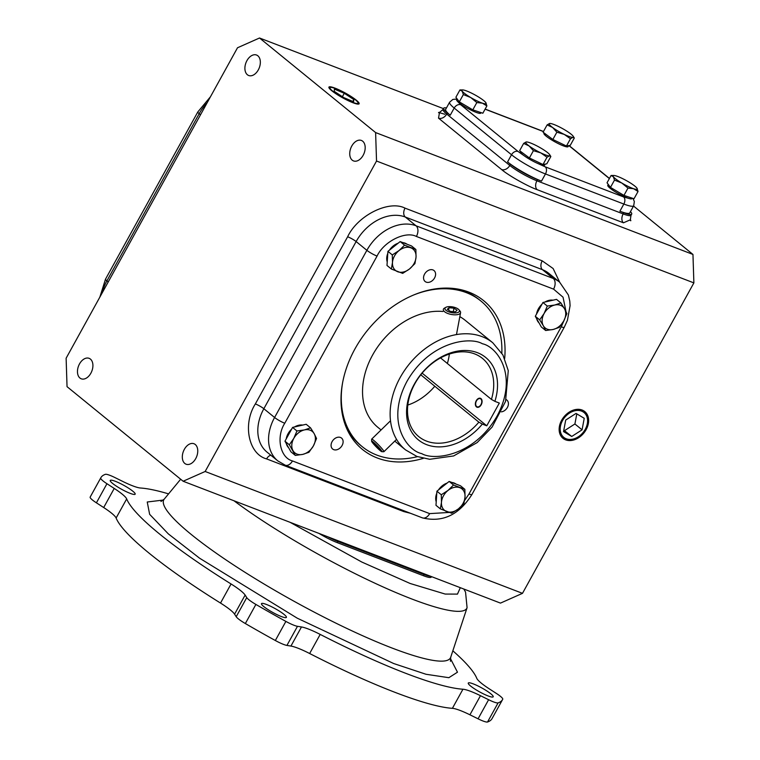 <?xml version="1.0" encoding="UTF-8"?>
<svg xmlns="http://www.w3.org/2000/svg" width="760" height="760" viewBox="0 0 760 760"><rect width="100%" height="100%" fill="white"/><g stroke="black" fill="none" stroke-linecap="round" stroke-linejoin="round"><path stroke-width="1.14" d="M450.395 658.483L457.482 672.192L448.856 677.692L425.99 674.262L393.68 663.528L297.255 618.184L199.566 558.192L168.321 533.881L149.634 514.302L147.24 501.999L163.371 500.042M90.877 373.198A10.963 7.125 -69 0 0 89.12 358.33A10.963 7.125 -69 0 0 79.505 363.926A10.963 7.125 -69 0 0 81.263 378.803A10.963 7.125 -69 0 0 90.877 373.198M363.147 155.316A10.963 7.125 -69 0 0 361.389 140.448A10.963 7.125 -69 0 0 351.776 146.043A10.963 7.125 -69 0 0 353.533 160.92A10.963 7.125 -69 0 0 363.147 155.316M258.305 69.901A10.963 7.125 -69 0 0 256.548 55.033A10.963 7.125 -69 0 0 246.933 60.638A10.963 7.125 -69 0 0 248.691 75.506A10.963 7.125 -69 0 0 258.305 69.901M195.719 458.612A10.963 7.125 -69 0 0 193.961 443.735A10.963 7.125 -69 0 0 184.347 449.34A10.963 7.125 -69 0 0 186.105 464.208A10.963 7.125 -69 0 0 195.719 458.612M562.381 437.769A17.214 12.796 129.2 0 0 565.06 439.318A17.214 12.796 129.2 0 0 585.485 429.134A17.214 12.796 129.2 0 0 584.126 411.074M565.658 439.859A17.252 12.816 -50.8 0 1 562.666 438.045A17.252 12.816 -50.8 0 1 562.885 418.266A17.252 12.816 -50.8 0 1 582.122 410.039A17.252 12.816 -50.8 0 1 584.45 411.312A17.252 12.816 -50.8 0 1 585.219 431.148A17.252 12.816 -50.8 0 1 565.658 439.859M335.074 88.16A17.252 2.736 28.9 0 0 328.918 87.124A17.252 2.736 28.9 0 0 336.613 94.202A17.252 2.736 28.9 0 0 352.972 102.743A17.252 2.736 28.9 0 0 359.119 103.797A17.252 2.736 28.9 0 0 351.5 96.738A17.252 2.736 28.9 0 0 335.074 88.16M585.257 429.315A16.026 11.903 -50.8 0 1 566.247 438.795A16.026 11.903 -50.8 0 1 562.524 420.584A16.026 11.903 -50.8 0 1 581.533 411.094A16.026 11.903 -50.8 0 1 585.257 429.315M335.711 88.673A16.026 2.536 -151.1 0 1 349.923 95.978A16.026 2.536 -151.1 0 1 358.065 102.733A16.026 2.536 -151.1 0 1 352.336 102.22A16.026 2.536 -151.1 0 1 336.138 93.632A16.026 2.536 -151.1 0 1 330.372 87.447A16.026 2.536 -151.1 0 1 335.711 88.673M423.31 458.346A95.95 71.297 -50.8 0 1 377.235 457.966A95.95 71.297 -50.8 0 1 345.249 424.868A95.95 71.297 -50.8 0 1 367.745 330.001A95.95 71.297 -50.8 0 1 456.104 288.791A95.95 71.297 -50.8 0 1 468.806 292.096A95.95 71.297 -50.8 0 1 504.678 358.473M413.373 295.108A93.936 69.806 -50.8 0 1 466.412 292.666A93.936 69.806 -50.8 0 1 480.918 301.036L479.484 299.877A93.936 69.806 129.2 0 0 464.977 291.498A93.936 69.806 129.2 0 0 454.299 288.553M344.651 423.159A93.936 69.806 129.2 0 0 360.829 445.522L362.263 446.69A93.936 69.806 -50.8 0 1 342.788 381.738M506.112 399.57A7.049 5.244 -50.8 0 1 506.844 400.045A7.049 5.244 -50.8 0 1 507.395 407.436A7.049 5.244 -50.8 0 1 501.391 411.863M333.735 449.654A7.049 5.244 -50.8 0 1 332.642 449.027A7.049 5.244 -50.8 0 1 332.528 440.923A7.049 5.244 -50.8 0 1 340.461 437.456A7.049 5.244 -50.8 0 1 341.553 438.092A7.049 5.244 -50.8 0 1 341.658 446.186A7.049 5.244 -50.8 0 1 333.735 449.654M426.208 282.131A7.049 5.244 -50.8 0 1 425.125 281.504A7.049 5.244 -50.8 0 1 425.011 273.401A7.049 5.244 -50.8 0 1 432.943 269.933A7.049 5.244 -50.8 0 1 434.026 270.57A7.049 5.244 -50.8 0 1 434.14 278.663A7.049 5.244 -50.8 0 1 426.208 282.131M451.953 482.495A13.813 10.27 -50.8 0 1 454.109 483.018A13.813 10.27 -50.8 0 1 455.981 484.044M288.667 447.792A13.813 10.27 -50.8 0 1 286.349 443.669M286.216 438.938A13.813 10.27 -50.8 0 1 288.049 433.722A13.813 10.27 -50.8 0 1 291.602 429.172M402.971 242.649A13.813 10.27 -50.8 0 1 405.118 243.171A13.813 10.27 -50.8 0 1 406.99 244.197M539.011 322.886A13.813 10.27 -50.8 0 1 536.693 318.763M536.55 314.032A13.813 10.27 -50.8 0 1 538.394 308.816A13.813 10.27 -50.8 0 1 541.947 304.266M481.08 112.622L480.814 113.107A13.813 2.185 -151.1 0 1 475.883 112.271A13.813 2.185 -151.1 0 1 457.178 101.042A13.813 2.185 -151.1 0 1 456.627 99.75L457.102 98.885M568.67 145.616L568.119 146.632A13.813 2.185 -151.1 0 1 563.188 145.796A13.813 2.185 -151.1 0 1 550.059 138.938A13.813 2.185 -151.1 0 1 543.932 133.275L544.103 132.962M630.458 211.612A22.106 3.505 -151.1 0 1 631.702 214.064A22.106 3.505 -151.1 0 1 623.817 212.724L619.894 211.223L623.846 204.05A5.529 3.591 -69 0 0 623.618 196.945L629.717 198.683A13.813 2.185 -151.1 0 1 627.038 197.809A13.813 2.185 -151.1 0 1 613.909 190.959A13.813 2.185 -151.1 0 1 607.772 185.298L608.256 184.423M629.717 198.683A13.813 2.185 28.9 0 0 631.959 198.645L632.225 198.16M545.214 164.112L544.663 165.119A13.813 2.185 -151.1 0 1 539.733 164.284A13.813 2.185 -151.1 0 1 536.351 162.83L545.233 166.839A5.529 3.591 111 0 1 545.461 173.954L541.5 181.118L537.586 179.607A22.106 3.505 -151.1 0 1 510.444 164.245L507.575 161.918A27.626 4.38 28.9 0 0 541.5 181.118M480.918 301.036A93.936 69.806 -50.8 0 1 501.828 353.096M417.468 456.646A93.936 69.806 -50.8 0 1 376.76 455.059A93.936 69.806 -50.8 0 1 362.263 446.69M394.772 441.113L405.555 449.891A69.065 51.328 -50.8 0 1 404.462 370.548A69.065 51.328 -50.8 0 1 482.134 336.642A69.065 51.328 -50.8 0 1 492.803 342.798L465.215 320.321A69.065 51.328 129.2 0 0 459.838 316.654M296.951 430.977L293.787 438.397A13.813 10.27 -50.8 0 1 304.389 429.932A13.813 10.27 -50.8 0 1 310.175 430.217A13.813 10.27 -50.8 0 1 314.194 433.694L310.555 427.851L304.389 429.932L296.951 430.977L292.572 427.414L306.175 424.279L310.555 427.851M539.676 319.865L543.314 325.717A13.813 10.27 -50.8 0 1 544.122 313.49A13.813 10.27 -50.8 0 1 554.733 305.026A13.813 10.27 -50.8 0 1 560.519 305.311A13.813 10.27 -50.8 0 1 564.528 308.798L560.899 302.945L554.733 305.026L547.295 306.071L544.122 313.49L539.676 319.865L535.306 316.293L542.915 302.508L556.519 299.373L560.899 302.945M463.344 94.572L470.677 97.498A13.813 2.185 -151.1 0 1 462.222 91.2A13.813 2.185 -151.1 0 1 462.669 89.927A13.813 2.185 -151.1 0 1 465.538 90.573A13.813 2.185 -151.1 0 1 466.82 91.038A13.813 2.185 -151.1 0 1 477.308 96.254A13.813 2.185 -151.1 0 1 485.763 102.552A13.813 2.185 -151.1 0 1 485.906 102.761A13.813 2.185 -151.1 0 1 482.448 103.179L486.884 105.934L482.856 113.221L472.805 109.848L459.315 101.868L455.895 97.251L459.923 89.956L462.222 91.2L463.344 94.572L459.315 101.868M549.974 123.452L549.613 123.481A13.813 2.185 -151.1 0 1 549.974 123.452A13.813 2.185 -151.1 0 1 554.125 124.564A13.813 2.185 -151.1 0 1 558.334 126.407A13.813 2.185 -151.1 0 1 570.01 133.323A13.813 2.185 -151.1 0 1 573.202 136.277A13.813 2.185 -151.1 0 1 572.973 137.322L574.303 138.025L570.275 145.321L566.447 146.034L552.852 139.479L543.086 132.202L547.114 124.916L552.586 127.48L556.871 132.192L552.852 139.479M613.823 175.475L611.068 175.493L613.367 176.738A13.813 2.185 -151.1 0 1 613.823 175.475A13.813 2.185 -151.1 0 1 616.692 176.111A13.813 2.185 -151.1 0 1 617.975 176.577A13.813 2.185 -151.1 0 1 628.463 181.792A13.813 2.185 -151.1 0 1 636.918 188.1A13.813 2.185 -151.1 0 1 637.051 188.299A13.813 2.185 -151.1 0 1 633.593 188.718L638.039 191.472L636.918 188.1M526.519 141.949L526.158 141.977A13.813 2.185 -151.1 0 1 526.519 141.949A13.813 2.185 -151.1 0 1 530.67 143.051A13.813 2.185 -151.1 0 1 534.878 144.894A13.813 2.185 -151.1 0 1 546.554 151.81A13.813 2.185 -151.1 0 1 549.746 154.774A13.813 2.185 -151.1 0 1 549.518 155.809L550.848 156.512L546.82 163.809L542.991 164.53L529.397 157.966L519.631 150.689L523.659 143.402L529.131 145.977L533.415 150.68L540.806 152.893L547.01 157.234L542.991 164.53M452.837 650.807A200.298 31.739 -151.1 0 1 476.776 678.319A27.626 4.38 28.9 0 0 489.212 688.807L496.489 693.51A13.813 2.185 -151.1 0 1 502.74 699.228A229.444 36.366 -151.1 0 1 502.597 699.504A229.444 36.366 -151.1 0 1 498.085 702.895A13.813 2.185 -151.1 0 1 488.613 699.713L480.472 695.694A27.626 4.38 28.9 0 0 470.849 691.419A27.626 4.38 28.9 0 0 462.945 689.225A200.298 31.739 -151.1 0 1 320.197 634.41A27.626 4.38 28.9 0 0 308.417 629.042A27.626 4.38 28.9 0 0 301.483 626.962L297.474 626.316A13.813 2.185 -151.1 0 1 285.883 621.404A229.444 36.366 -151.1 0 1 255.892 604.438A13.813 2.185 -151.1 0 1 246.744 597.607L245.128 595.07A27.626 4.38 28.9 0 0 231.059 583.965A200.298 31.739 -151.1 0 1 126.673 498.921A27.626 4.38 28.9 0 0 114.228 488.433L106.951 483.721A13.813 2.185 -151.1 0 1 100.7 478.012A229.444 36.366 -151.1 0 1 100.852 477.726A229.444 36.366 -151.1 0 1 105.355 474.335A13.813 2.185 -151.1 0 1 110.01 475.38A13.813 2.185 -151.1 0 1 114.826 477.517L122.968 481.536A27.626 4.38 28.9 0 0 140.505 488.015A200.298 31.739 -151.1 0 1 168.577 493.876M320.197 634.41L309.652 653.514A27.626 4.38 28.9 0 0 297.873 648.156A27.626 4.38 28.9 0 0 290.928 646.067L301.483 626.962M480.472 695.694L469.927 714.799A27.626 4.38 28.9 0 0 460.303 710.524A27.626 4.38 28.9 0 0 452.399 708.329L462.945 689.225M115.33 481.298A14.231 2.252 28.9 0 0 110.257 480.434A14.231 2.252 28.9 0 0 116.565 486.267A14.231 2.252 28.9 0 0 130.093 493.325A14.231 2.252 28.9 0 0 135.166 494.19A14.231 2.252 28.9 0 0 128.849 488.357A14.231 2.252 28.9 0 0 115.33 481.298M266.56 604.504A14.231 2.252 28.9 0 0 261.488 603.639A14.231 2.252 28.9 0 0 267.805 609.472A14.231 2.252 28.9 0 0 281.323 616.531A14.231 2.252 28.9 0 0 286.397 617.386A14.231 2.252 28.9 0 0 280.079 611.562A14.231 2.252 28.9 0 0 266.56 604.504M473.356 683.914A14.231 2.252 28.9 0 0 468.274 683.05A14.231 2.252 28.9 0 0 474.591 688.883A14.231 2.252 28.9 0 0 488.119 695.942A14.231 2.252 28.9 0 0 493.192 696.797A14.231 2.252 28.9 0 0 486.875 690.973A14.231 2.252 28.9 0 0 473.356 683.914M476.444 406.875A4.769 3.107 111 0 1 476.016 401.175A4.769 3.107 111 0 1 480.424 398.297A4.769 3.107 111 0 1 480.994 398.62A4.769 3.107 111 0 1 481.422 404.32A4.769 3.107 111 0 1 477.005 407.208A4.769 3.107 111 0 1 476.444 406.875M482.334 424.089L486.77 425.799L499.329 403.056L494.893 401.346A53.2 39.539 129.2 0 0 477.432 352.688A53.2 39.539 129.2 0 0 414.305 384.19A53.2 39.539 129.2 0 0 426.654 444.666A53.2 39.539 129.2 0 0 482.334 424.089L478.876 422.151A50.435 37.487 -50.8 0 1 426.541 441.113A50.435 37.487 -50.8 0 1 418.75 436.61A50.435 37.487 -50.8 0 1 417.962 378.67A50.435 37.487 -50.8 0 1 474.677 353.913A50.435 37.487 -50.8 0 1 482.467 358.406A50.435 37.487 -50.8 0 1 491.425 399.399L447.355 363.498A50.435 37.487 129.2 0 0 449.34 354.065M440.534 357.903L447.365 363.47M375.611 132.572L376.533 161.025L205.152 471.485L183.131 481.241L67.041 386.669L66.12 358.226L237.509 47.766L259.521 38L375.611 132.572L692.958 254.438L693.88 282.891L376.533 161.025M205.152 471.485L522.49 593.341L693.88 282.891M633.536 206.036L692.958 254.438M259.521 38L443.469 108.642M183.131 481.241L500.479 603.107L522.49 593.341M507.575 161.918L511.528 154.755L454.195 108.043L450.243 115.206L447.374 112.879A22.106 3.505 -151.1 0 1 443.707 108.214A22.106 3.505 -151.1 0 1 446.443 107.958M430.663 576.298A22.106 3.505 -151.1 0 1 424.089 574.531L423.434 575.719A22.106 3.505 28.9 0 0 431.309 577.058L431.547 576.64M319.029 533.434A22.106 3.505 28.9 0 0 337.202 542.611L337.858 541.414A22.106 3.505 -151.1 0 1 327.769 536.788M423.434 575.719L337.202 542.611M565.706 420.062L563.549 431.585L571.729 436.468L582.075 429.827L584.231 418.304L576.052 413.421L565.706 420.062M334.181 91.295L343.767 97.612L353.599 101.764L353.856 99.598L344.28 93.28L334.438 89.138L334.181 91.295M450.243 115.206A27.626 4.38 -151.1 0 1 445.654 109.383L449.606 102.22A27.626 4.38 -151.1 0 0 454.195 108.043A5.529 4.104 129.2 0 1 460.759 104.776L457.178 101.042M460.759 104.776L518.082 151.477A5.529 4.104 -50.8 0 0 511.528 154.755A27.626 4.38 -151.1 0 0 545.461 173.954L623.846 204.05A27.626 4.38 -151.1 0 0 633.707 205.732L629.745 212.895A27.626 4.38 -151.1 0 1 619.894 211.223M563.815 430.179L571.729 436.468M582.075 429.827L574.902 423.985L576.802 413.877M564.566 430.625L574.902 423.985M436.212 501.828A13.813 10.27 -50.8 0 1 436.791 493.154M438.463 489.972A13.813 10.27 -50.8 0 1 447.089 483.084M294.519 426.968A13.813 10.27 -50.8 0 1 302.698 425.087M387.229 261.981A13.813 10.27 -50.8 0 1 387.799 253.308M389.471 250.116A13.813 10.27 -50.8 0 1 398.097 243.238M544.863 302.062A13.813 10.27 -50.8 0 1 553.042 300.181M344.28 93.28L342.389 96.701M353.856 99.598L352.839 101.441M518.082 151.477L525.464 156.674A13.813 2.185 -151.1 0 1 520.476 151.772L520.647 151.449M525.464 156.674A13.813 2.185 28.9 0 0 536.351 162.83M449.169 481.431L460.484 485.773L464.854 489.336L453.539 484.994L449.169 481.431L436.914 491.197L435.983 505.314L440.353 508.877L451.668 513.218L458.441 508.858L463.923 503.453L465.025 496.917L464.854 489.336M295.336 455.42L302.774 454.375A13.813 10.27 -50.8 0 1 292.98 450.613A13.813 10.27 -50.8 0 1 293.787 438.397L289.341 444.771L295.336 455.42L290.956 451.858L284.962 441.199L292.572 427.414M405.84 243.751L411.492 245.927L415.872 249.489L404.558 245.148L400.178 241.585L405.84 243.751M404.558 245.148L399.066 250.553L392.302 254.913L392.483 262.495L391.372 269.03L386.992 265.459L387.933 251.351L400.178 241.585M545.67 330.514L553.119 329.479A13.813 10.27 -50.8 0 1 543.314 325.717L545.67 330.514L541.3 326.952L535.306 316.293M638.039 191.472L634.011 198.759L623.95 195.396L610.47 187.406L607.04 182.789L611.068 175.493M442.956 311.486A69.065 51.328 129.2 0 0 372.875 354.54A69.065 51.328 129.2 0 0 377.967 427.414L381.083 429.96M453.539 484.994L448.058 490.399L441.294 494.76L436.914 491.197M441.294 494.76L441.465 502.341L440.353 508.877M313.386 445.92L316.549 438.501L314.194 433.694A13.813 10.27 -50.8 0 1 313.386 445.92A13.813 10.27 -50.8 0 1 302.774 454.375L308.94 452.295L313.386 445.92M289.341 444.771L284.962 441.199M391.372 269.03L402.686 273.372L409.45 269.012L414.931 263.606L416.043 257.07L415.872 249.489M392.302 254.913L387.933 251.351M542.915 302.508L547.295 306.071M553.119 329.479L559.274 327.389L563.721 321.014L566.884 313.604L564.528 308.798A13.813 10.27 -50.8 0 1 563.721 321.014A13.813 10.27 -50.8 0 1 553.119 329.479M476.824 102.562L482.448 103.179A13.813 2.185 -151.1 0 1 470.677 97.498L476.824 102.562L472.805 109.848M486.884 105.934L485.763 102.552M462.669 89.927L459.923 89.956M556.871 132.192L564.262 134.406A13.813 2.185 -151.1 0 1 552.586 127.48A13.813 2.185 -151.1 0 1 549.613 123.481L547.114 124.916M570.466 138.748L572.973 137.322A13.813 2.185 -151.1 0 1 564.262 134.406L570.466 138.748L566.447 146.034M573.202 136.277L574.303 138.025M614.498 180.111L621.822 183.036A13.813 2.185 -151.1 0 1 613.367 176.738L614.498 180.111L610.47 187.406M627.978 188.1L633.593 188.718A13.813 2.185 -151.1 0 1 621.822 183.036L627.978 188.1L623.95 195.396M529.397 157.966L533.415 150.68M549.746 154.774L550.848 156.512M547.01 157.234L549.518 155.809A13.813 2.185 -151.1 0 1 540.806 152.893A13.813 2.185 -151.1 0 1 529.131 145.977A13.813 2.185 -151.1 0 1 526.158 141.977L523.659 143.402M448.058 490.399A13.813 10.27 -50.8 0 1 459.838 487.692A13.813 10.27 -50.8 0 1 465.025 496.917A13.813 10.27 -50.8 0 1 458.441 508.858A13.813 10.27 -50.8 0 1 446.652 511.565A13.813 10.27 -50.8 0 1 441.465 502.341A13.813 10.27 -50.8 0 1 448.058 490.399M409.45 269.012A13.813 10.27 -50.8 0 1 397.67 271.719A13.813 10.27 -50.8 0 1 392.483 262.495A13.813 10.27 -50.8 0 1 399.066 250.553A13.813 10.27 -50.8 0 1 410.856 247.836A13.813 10.27 -50.8 0 1 416.043 257.07A13.813 10.27 -50.8 0 1 409.45 269.012M100.852 477.726L90.297 496.831A229.444 36.366 28.9 0 0 90.155 497.116A13.813 2.185 28.9 0 0 96.406 502.825L103.683 507.537L114.228 488.433M126.673 498.921L116.118 518.025A27.626 4.38 28.9 0 0 103.683 507.537M116.118 518.025A200.298 31.739 28.9 0 0 220.514 603.069L231.059 583.965M245.128 595.07L234.583 614.175A27.626 4.38 28.9 0 0 220.514 603.069M234.583 614.175L236.198 616.711A13.813 2.185 28.9 0 0 245.347 623.542A229.444 36.366 28.9 0 0 275.338 640.509A13.813 2.185 28.9 0 0 286.928 645.42L290.928 646.067M309.652 653.514A200.298 31.739 28.9 0 0 452.399 708.329M469.927 714.799L478.068 718.817A13.813 2.185 28.9 0 0 487.54 722A229.444 36.366 28.9 0 0 492.053 718.608L502.597 699.504M407.806 405.051A50.435 37.487 129.2 0 0 434.796 386.241L478.876 422.151M486.77 425.799L422.132 373.141M494.893 401.346L491.425 399.399M434.796 386.241L420.784 374.794M374.594 445.151A7.372 0.75 -134.3 0 0 381.852 451.687A7.372 0.75 -134.3 0 0 378.993 447.621A7.372 0.75 -134.3 0 0 371.621 441.19A7.372 0.75 -134.3 0 0 374.594 445.151M371.621 441.19L371.63 439.233A8.768 0.902 45.7 0 1 371.668 439.128A8.768 0.902 45.7 0 1 380.409 446.88A8.768 0.902 45.7 0 1 383.914 451.697A8.768 0.902 45.7 0 1 383.819 451.725L381.852 451.687M377.093 447.421L380.009 449.93L379.705 448.894L373.578 442.842L377.093 447.421L377.777 446.766M453.368 312.882A7.372 2.916 -169.4 0 1 446.234 310.536A7.372 2.916 -169.4 0 1 445.892 307.325A7.372 2.916 -169.4 0 1 451.031 306.688A7.372 2.916 -169.4 0 1 458.964 309.785A7.372 2.916 -169.4 0 1 453.368 312.882M445.892 307.325L444.457 308.132A8.768 3.467 10.6 0 0 443.337 309.434A8.768 3.467 10.6 0 0 453.349 314.744A8.768 3.467 10.6 0 0 460.579 312.673A8.768 3.467 10.6 0 0 460.019 311.049L458.964 309.785M453.967 308.17L457.121 310.232L455.354 311.856L450.433 311.41L447.269 309.339L449.036 307.714L453.967 308.17L453.311 311.666M448.58 310.194L449.036 307.714M480.795 398.99A4.351 2.831 -69 0 0 477.27 399.779A4.351 2.831 -69 0 0 475.655 403.987A4.351 2.831 -69 0 0 476.644 406.514A4.351 2.831 -69 0 0 480.976 404.586A4.351 2.831 -69 0 0 480.795 398.99M233.985 500.773A154.042 24.415 28.9 0 0 411.844 599.003A154.042 24.415 28.9 0 0 467.077 607.686L450.718 657.239A163.675 25.935 28.9 0 1 392.027 648.024A163.675 25.935 28.9 0 1 234.621 565.63A163.675 25.935 28.9 0 1 164.255 499.111L180.661 479.227M460.313 587.679L457.472 594.111L445.198 594.063L410.181 583.5L361.788 562.029L290.092 522.319M421.724 453.606C407.322 450.747 385.139 422.256 406.97 381.368C430.027 340.955 470.402 336.481 482.362 343.748C496.774 346.608 518.947 375.098 497.116 415.986C474.059 456.409 433.684 460.873 421.724 453.606M542.193 260.822L553.137 268.536L559.645 282.169L548.881 273.401A41.439 30.799 129.2 0 0 542.478 269.705A6.906 4.494 111 0 1 542.193 260.822L405.013 208.136C388.959 199.794 357.627 215.431 347.643 236.759L255.36 403.93C242.421 424.127 248.548 454.147 266.589 458.897L403.769 511.575L410.485 513.285M439.546 112.261L438.52 118.161L501.59 169.537C508.108 175.246 527.706 186.333 537.216 189.696L623.447 222.803L630.496 219.744M564.224 327.322A8.284 1.311 -151.1 0 1 561.269 326.819L468.986 493.99A8.284 1.311 28.9 0 0 471.941 494.494L564.224 327.322L567.416 320.34L570.086 305.681L569.791 301.15L568.394 295.022L559.626 282.159A41.439 30.799 -50.8 0 0 553.232 278.464L542.478 269.705L405.298 217.027A6.906 4.494 111 0 1 405.013 208.136M285.199 465.167L422.38 517.855A8.284 5.386 -69 0 0 429.656 513.617L292.467 460.94A8.284 5.386 -69 0 1 285.199 465.167L277.818 460.902A41.439 30.799 -50.8 0 1 274.588 417.487A8.284 1.311 28.9 0 0 284.772 423.244L377.055 256.082A8.284 1.311 28.9 0 1 366.871 250.315L274.588 417.487L263.844 408.728L356.126 241.556L366.871 250.315A41.439 30.799 -50.8 0 1 416.043 225.786A8.284 5.386 111 0 1 416.394 236.455L553.575 289.132A8.284 5.386 111 0 0 553.232 278.464L416.043 225.786L405.298 217.027A41.439 30.799 129.2 0 0 356.126 241.556A6.906 1.092 28.9 0 0 347.643 236.759M277.818 460.902L267.064 452.152A41.439 30.799 129.2 0 1 263.844 408.728A6.906 1.092 28.9 0 0 255.36 403.93M270.854 455.24A6.906 4.494 -69 0 0 266.589 458.897M404.197 510.872A6.906 4.494 -69 0 0 403.769 511.575M438.52 118.161A6.906 5.13 129.2 0 0 446.719 114.066L509.779 165.442A6.906 5.13 -50.8 0 1 501.59 169.537M444.875 114.275L438.577 112.413C438.416 113.287 439.907 112.28 443.051 109.411A22.106 3.505 28.9 0 0 446.719 114.066L447.374 112.879M623.447 222.803A6.906 4.494 111 0 1 623.153 213.921A22.106 3.505 28.9 0 0 631.038 215.26C630.278 219.45 630.23 221.245 630.876 220.637L630.876 220.637M537.216 189.696A6.906 4.494 111 0 1 536.921 180.804L623.153 213.921L623.817 212.724M510.444 164.245L509.779 165.442A22.106 3.505 28.9 0 0 536.921 180.804L537.586 179.607M338.228 540.797A6.906 4.494 -69 0 0 337.858 541.414L424.089 574.531A6.906 4.494 111 0 1 424.46 573.914M207.166 102.714A41.439 30.799 129.2 0 0 199.186 113.705L200.507 114.788M108.224 281.96L106.903 280.877L199.186 113.705A8.284 1.311 28.9 0 1 197.809 111.957L210.453 96.776M197.809 111.957L105.526 279.129A8.284 1.311 28.9 0 0 106.903 280.877A41.439 30.799 129.2 0 0 102.078 293.084M553.575 289.132L563.046 297.198L566.01 311.619M564.3 319.922L561.269 326.819M377.055 256.082C383.828 241.499 405.46 230.698 416.394 236.455M292.467 460.94C280.126 457.748 275.889 437.019 284.772 423.244M468.986 493.99L464.588 500.498M449.103 512.449L429.656 513.617M485.089 109.183L543.362 131.556A5.529 3.591 -69 0 0 542.707 131.176L485.155 109.079M609.444 178.439L571.358 147.411A5.529 4.104 129.2 0 0 570.503 146.917L609.368 178.581M623.618 196.945L545.233 166.839M570.503 146.917L568.803 145.597M90.155 497.116L100.7 478.012M96.406 502.825L106.951 483.721M236.198 616.711L246.744 597.607M245.347 623.542L255.892 604.438M275.338 640.509L285.883 621.404M286.928 645.42L297.474 626.316M478.068 718.817L488.613 699.713M487.54 722L498.085 702.895M450.442 661.304L450.718 657.239M405.555 449.891L416.879 456.427L429.695 459.296L453.625 455.943L477.166 442.577L492.09 427.091L505.533 401.46L508.269 370.633L502.93 354.977L492.803 342.798M358.065 102.733L358.483 104.101M330.372 87.447L328.994 87.828M443.707 108.214L443.051 109.411M631.702 214.064L631.038 215.26M471.941 494.494C458.992 514.986 442.472 522.775 422.38 517.855M105.526 279.129L99.826 297.169M457.026 99.019L452.846 99.427L449.606 102.22M571.358 147.411L568.955 145.568M543.486 131.48L542.707 131.176M633.707 205.732L634.343 201.514L632.966 198.407M467.077 607.686L465.548 592.116L463.866 589.047M160.968 501.495L164.255 499.111M383.914 451.697L396.558 439.365M371.668 439.128L390.516 420.764M460.579 312.673L456.475 334.571"/></g></svg>
